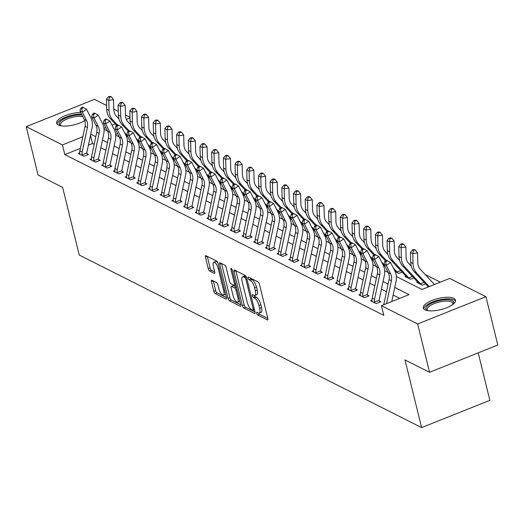 <?xml version="1.0" encoding="UTF-8"?>
<svg xmlns="http://www.w3.org/2000/svg" width="524" height="524" viewBox="0 0 524 524"><rect width="100%" height="100%" fill="white"/><g stroke="black" fill="none" stroke-linecap="round" stroke-linejoin="round"><path stroke-width="0.79" d="M256.668 313.339A1.461 0.511 -111.8 0 0 257.638 314.99L267.391 319.909A2.083 0.734 -111.8 0 0 267.699 319.948A2.083 0.734 -111.8 0 0 267.843 318.474L259.452 284.309A2.083 0.734 -111.8 0 0 258.07 281.945L248.311 277.032A1.461 0.511 -111.8 0 0 248.101 277.006A1.461 0.511 -111.8 0 0 247.996 278.034A1.461 0.511 -111.8 0 0 248.966 279.685L250.23 280.32A6.668 2.345 -111.8 0 1 254.657 287.879L255.358 290.728A6.668 2.345 -111.8 0 1 254.893 295.438A6.668 2.345 -111.8 0 1 253.911 295.32L252.647 294.685A1.461 0.511 -111.8 0 0 252.437 294.658A1.461 0.511 -111.8 0 0 252.332 295.687A1.461 0.511 -111.8 0 0 253.302 297.337L254.566 297.973A6.668 2.345 -111.8 0 1 258.994 305.531L259.694 308.381A6.668 2.345 -111.8 0 1 259.229 313.09A6.668 2.345 -111.8 0 1 258.247 312.972L256.983 312.337A1.461 0.511 -111.8 0 0 256.773 312.311A1.461 0.511 -111.8 0 0 256.668 313.339M258.686 313.129A1.461 0.511 -111.8 0 0 259.485 314.256L267.843 318.468M250.046 277.903A1.461 0.511 -111.8 0 0 250.813 278.951L252.077 279.587L250.23 280.32M254.35 295.477A1.461 0.511 -111.8 0 0 255.149 296.604L256.406 297.239L254.566 297.973M84.757 120.599A16.552 5.731 166.2 0 1 58.334 125.013A16.552 5.731 166.2 0 1 56.651 123.212A16.552 5.731 166.2 0 1 64.039 116.171A16.552 5.731 166.2 0 1 80.729 112.444M453.791 298.32A16.552 5.731 166.2 0 1 455.474 300.121A16.552 5.731 166.2 0 1 443.815 308.774A16.552 5.731 166.2 0 1 425.01 309.815A16.552 5.731 166.2 0 1 423.32 308.02A16.552 5.731 166.2 0 1 434.986 299.361A16.552 5.731 166.2 0 1 453.791 298.32M211.912 280.222A2.083 0.734 -111.8 0 0 211.604 280.183A2.083 0.734 -111.8 0 0 211.46 281.657L213.812 291.239A2.083 0.734 -111.8 0 0 215.194 293.604L226.027 299.06A2.083 0.734 -111.8 0 0 226.335 299.099A2.083 0.734 -111.8 0 0 226.479 297.625L218.089 263.461A2.083 0.734 -111.8 0 0 216.707 261.103L205.873 255.64A2.083 0.734 -111.8 0 0 205.565 255.601A2.083 0.734 -111.8 0 0 205.421 257.074L208.264 268.655A2.083 0.734 -111.8 0 0 209.646 271.013L214.283 273.351A2.083 0.734 -111.8 0 0 214.591 273.39A2.083 0.734 -111.8 0 0 214.735 271.917L213.327 266.172A5.574 1.958 -111.8 0 1 213.713 262.236A5.574 1.958 -111.8 0 1 218.239 268.648L223.761 291.141A5.574 1.958 -111.8 0 1 223.375 295.077A5.574 1.958 -111.8 0 1 218.849 288.665L217.932 284.918A2.083 0.734 -111.8 0 0 216.55 282.554L211.912 280.222M396.36 276.541L422.003 289.471L449.677 278.414L485.925 296.682L497.8 345.028L429.536 372.289L404.98 359.916L421.604 427.597L79.255 255.05L62.631 187.369L38.075 174.99L26.2 126.651L94.464 99.383L106.601 105.501M429.536 372.289L417.661 323.95L381.413 305.682L409.087 294.626L394.749 287.401M80.388 148.371L64.819 154.587L383.791 315.35L381.413 305.682M64.819 154.587L62.448 144.919L26.2 126.651M242.37 305.63A2.083 0.734 -111.8 0 0 243.752 307.994L254.585 313.45A2.083 0.734 -111.8 0 0 254.893 313.49A2.083 0.734 -111.8 0 0 255.037 312.016L246.647 277.851A2.083 0.734 -111.8 0 0 245.258 275.493L234.424 270.03A2.083 0.734 -111.8 0 0 234.123 269.991A2.083 0.734 -111.8 0 0 233.973 271.465L242.37 305.63L244.21 304.896A2.083 0.734 -111.8 0 0 245.599 307.254L255.037 312.016M240.306 306.258L229.473 300.796A2.083 0.734 -111.8 0 1 228.091 298.438L219.7 264.273A2.083 0.734 -111.8 0 1 219.844 262.799A2.083 0.734 -111.8 0 1 220.152 262.832L224.783 265.17A2.083 0.734 -111.8 0 1 226.172 267.535L229.571 281.388A2.083 0.734 -111.8 0 0 230.96 283.753L234.032 285.298A2.083 0.734 -111.8 0 0 234.339 285.338A2.083 0.734 -111.8 0 0 234.483 283.864L230.94 269.441A1.461 0.511 -111.8 0 1 231.045 268.406A1.461 0.511 -111.8 0 1 232.23 270.089L240.758 304.824A2.083 0.734 -111.8 0 1 240.614 306.291A2.083 0.734 -111.8 0 1 240.306 306.258L240.811 306.055M399.714 298.372L393.131 295.051M386.483 291.704L381.433 289.163M374.791 285.809L369.741 283.268M363.099 279.921L358.049 277.373M351.408 274.026L346.357 271.478M339.716 268.131L334.666 265.589M328.024 262.236L322.974 259.694M316.326 256.347L311.282 253.799M304.634 250.452L299.59 247.911M292.942 244.557L287.899 242.016M281.25 238.669L276.207 236.121M269.559 232.774L264.509 230.233M257.867 226.879L252.817 224.338M246.175 220.99L241.125 218.442M234.483 215.095L229.433 212.548M222.792 209.2L217.742 206.659M211.1 203.305L206.05 200.764M199.402 197.417L194.358 194.869M187.71 191.522L182.666 188.981M176.018 185.627L170.975 183.086M164.326 179.739L159.283 177.191M152.635 173.844L147.585 171.302M140.943 167.949L135.893 165.407M129.251 162.06L124.201 159.512M117.559 156.165L112.509 153.617M105.868 150.27L100.818 147.729M94.176 144.375L92.499 143.53L88.418 145.161M372.007 300.193L370.573 300.769L376.186 303.599L380.797 301.752L379.271 300.986L379.749 302.171M360.316 294.305L358.881 294.874L364.494 297.704L369.106 295.863L367.579 295.091L368.058 296.283M348.624 288.41L347.189 288.979L352.796 291.809L357.414 289.969L355.888 289.202L356.366 290.388M336.932 282.515L335.498 283.091L341.104 285.921L345.722 284.074L344.196 283.307L344.668 284.493M325.24 276.626L323.799 277.196L329.413 280.026L334.024 278.185L332.504 277.412L332.976 278.604M313.542 270.731L312.108 271.301L317.721 274.131L322.332 272.29L320.806 271.524L321.284 272.709M301.85 264.836L300.416 265.413L306.029 268.242L310.64 266.395L309.114 265.629L309.592 266.814M290.158 258.941L288.724 259.518L294.337 262.347L298.949 260.507L297.422 259.734L297.901 260.926M278.467 253.053L277.032 253.623L282.646 256.452L287.257 254.612L285.731 253.839L286.209 255.031M266.775 247.158L265.341 247.734L270.954 250.557L275.565 248.717L274.039 247.95L274.517 249.136M255.083 241.263L253.649 241.839L259.262 244.669L263.873 242.822L262.347 242.055L262.825 243.241M243.391 235.374L241.957 235.944L247.57 238.774L252.182 236.933L250.655 236.16L251.134 237.352M231.7 229.479L230.265 230.049L235.879 232.879L240.49 231.038L238.964 230.272L239.442 231.457M220.008 223.584L218.573 224.161L224.18 226.99L228.798 225.143L227.272 224.377L227.744 225.562M208.316 217.696L206.875 218.266L212.489 221.095L217.106 219.255L215.58 218.482L216.052 219.674M196.618 211.801L195.183 212.371L200.797 215.2L205.408 213.36L203.882 212.593L204.36 213.779M184.926 205.906L183.492 206.482L189.105 209.312L193.716 207.465L192.19 206.698L192.668 207.884M173.234 200.011L171.8 200.587L177.413 203.417L182.024 201.576L180.498 200.803L180.977 201.995M161.543 194.122L160.108 194.692L165.722 197.522L170.333 195.681L168.807 194.908L169.285 196.1M149.851 188.227L148.416 188.804L154.03 191.627L158.641 189.786L157.115 189.02L157.593 190.205M138.159 182.332L136.725 182.909L142.338 185.738L146.949 183.891L145.423 183.125L145.901 184.31M126.467 176.444L125.033 177.014L130.646 179.843L135.257 178.003L133.731 177.23L134.21 178.422M114.776 170.549L113.341 171.119L118.955 173.948L123.566 172.108L122.04 171.341L122.518 172.527M103.084 164.654L101.649 165.23L107.256 168.06L111.874 166.213L110.348 165.446L110.819 166.632M91.392 158.765L89.951 159.335L95.565 162.165L100.182 160.324L98.656 159.551L99.128 160.744M79.7 152.87L78.259 153.44L83.873 156.27L88.484 154.429L86.958 153.663L87.436 154.849M440.304 282.161L425.233 274.569M117.533 133.535L115.66 134.282M425.534 283.89L422.311 285.174L416.698 282.351L417.569 281.997M413.836 277.995L410.62 279.285L405.006 276.456L405.877 276.109M402.144 272.1L398.921 273.39L395.083 271.452L397.395 272.624L397.068 272.028L400.716 270.567M383.391 265.563L385.12 266.434L383.391 265.563M371.693 259.668L373.429 260.539L371.693 259.668M360.001 253.773L361.737 254.644L360.001 253.773M348.309 247.878L350.045 248.756L348.309 247.878M336.618 241.99L338.353 242.861L336.618 241.99M324.926 236.095L326.655 236.966L324.926 236.095M313.234 230.2L314.963 231.077L313.234 230.2M301.542 224.311L303.272 225.182L301.542 224.311M289.851 218.416L291.58 219.287L289.851 218.416M278.159 212.521L279.888 213.392L278.159 212.521M266.467 206.633L268.196 207.504L266.467 206.633M254.769 200.738L256.505 201.609L254.769 200.738M243.077 194.843L244.813 195.714L243.077 194.843M231.385 188.948L233.121 189.826L231.385 188.948M219.694 183.059L221.429 183.931L219.694 183.059M208.002 177.164L209.731 178.036L208.002 177.164M196.31 171.269L198.039 172.147L196.31 171.269M184.618 165.381L186.347 166.252L184.618 165.381M172.927 159.486L174.656 160.357L172.927 159.486M161.235 153.591L162.964 154.462L161.235 153.591M149.543 147.696L151.272 148.574L149.543 147.696M137.845 141.808L139.581 142.679L137.845 141.808M126.153 135.912L127.889 136.784L126.153 135.912M421.604 427.597L489.868 400.336L478.209 352.855M485.925 296.682L417.661 323.95M113.78 109.123L118.293 111.396M125.478 115.018L129.985 117.291M104.053 129.218L107.531 130.974M115.745 135.113L119.223 136.862M127.437 141.002L130.915 142.757M139.129 146.897L142.607 148.652M150.82 152.792L154.298 154.541M162.512 158.68L165.99 160.436M174.204 164.575L177.682 166.331M185.896 170.47L189.38 172.226M197.594 176.365L201.072 178.114M209.286 182.254L212.764 184.009M220.977 188.149L224.455 189.904M232.669 194.044L236.147 195.793M244.361 199.932L247.839 201.688M256.053 205.827L259.531 207.583M267.744 211.722L271.222 213.471M279.436 217.611L282.914 219.366M291.128 223.506L294.606 225.261M302.82 229.401L306.304 231.156M314.518 235.296L317.996 237.044M326.21 241.184L329.688 242.939M337.901 247.079L341.379 248.834M349.593 252.974L353.071 254.723M361.285 258.863L364.763 260.618M372.977 264.758L376.455 266.513M384.668 270.653L388.146 272.401M130.004 117.939L126.323 119.407M115.182 123.854L111.998 125.125M105.815 127.594L103.962 128.334M82.844 136.771L62.448 144.919M388.107 284.047L383.057 281.506M376.415 278.159L371.365 275.611M364.717 272.264L359.674 269.722M353.025 266.369L347.982 263.827M341.334 260.48L336.29 257.932M329.642 254.585L324.598 252.037M317.95 248.69L312.9 246.149M306.258 242.795L301.208 240.254M294.567 236.907L289.517 234.359M282.875 231.012L277.825 228.471M271.183 225.117L266.133 222.576M259.491 219.228L254.441 216.681M247.793 213.334L242.75 210.792M236.101 207.439L231.058 204.897M224.41 201.55L219.366 199.002M212.718 195.655L207.674 193.107M201.026 189.76L195.976 187.219M189.334 183.865L184.284 181.324M177.643 177.977L172.593 175.429M165.951 172.082L160.901 169.54M154.259 166.187L149.209 163.645M142.567 160.298L137.517 157.75M130.869 154.403L125.826 151.862M119.177 148.508L114.134 145.967M107.486 142.62L102.442 140.072M95.794 136.725L90.75 134.177M92.499 143.53L90.495 135.382M259.229 313.09L261.076 312.35A6.668 2.345 -111.8 0 0 261.542 307.64L259.694 308.381M256.406 297.239A6.668 2.345 -111.8 0 1 260.841 304.791L261.542 307.64M254.893 295.438L256.74 294.698A6.668 2.345 -111.8 0 0 257.205 289.988L255.358 290.728M252.077 279.587A6.668 2.345 -111.8 0 1 256.505 287.139L257.205 289.988M235.82 270.731L244.21 304.896M252.922 310.287A1.461 0.511 -111.8 0 0 253.138 310.313A1.461 0.511 -111.8 0 0 253.236 309.284L245.874 279.292A1.461 0.511 -111.8 0 0 244.904 277.641L243.575 276.967A6.668 2.345 -111.8 0 0 242.592 276.849A6.668 2.345 -111.8 0 0 242.127 281.565L247.164 302.06A6.668 2.345 -111.8 0 0 251.592 309.618L252.922 310.287M242.592 276.849L244.439 276.115A6.668 2.345 -111.8 0 1 245.415 276.233L246.182 276.613M240.758 304.817L231.32 300.062L229.473 300.796M219.7 264.273L221.541 263.533L229.931 297.697A2.083 0.734 -111.8 0 0 231.32 300.062M233.108 295.765A5.574 1.958 -111.8 0 0 237.627 302.178A5.574 1.958 -111.8 0 0 238.02 298.241L236.069 290.316A2.083 0.734 -111.8 0 0 234.687 287.958L231.608 286.405A2.083 0.734 -111.8 0 0 231.307 286.373A2.083 0.734 -111.8 0 0 231.156 287.84L233.108 295.765M237.627 302.178L239.475 301.444A5.574 1.958 -111.8 0 0 239.848 301.117M231.307 286.373L233.147 285.632A2.083 0.734 -111.8 0 1 233.455 285.672L236.422 287.165M223.375 295.077L225.222 294.344A5.574 1.958 -111.8 0 0 225.595 294.016M218.036 263.258A5.574 1.958 -111.8 0 0 215.561 261.502L213.713 262.236M205.421 257.074L207.262 256.341L210.111 267.915A2.083 0.734 -111.8 0 0 211.493 270.279L214.735 271.91M211.46 281.657L213.301 280.916L215.659 290.506A2.083 0.734 -111.8 0 0 217.041 292.864L226.479 297.619M434.475 284.486L420.255 269.218A10.611 9.229 -63.3 0 1 417.798 262.91L417.543 252.896L412.781 253.616L413.036 263.631A15.917 13.847 116.7 0 0 416.718 273.096L429.267 286.569M413.436 250.38L415.342 250.092L414.405 249.621L412.499 249.909L413.436 250.38L412.781 253.616L410.443 252.437L410.698 262.459A15.917 13.847 116.7 0 0 414.379 271.917L428.363 286.929M410.443 252.437L412.499 249.909M415.342 250.092L417.543 252.896M383.751 304.745A7.428 6.458 -63.3 0 1 383.869 304.051L389.057 279.567A10.611 9.229 116.7 0 0 388.251 272.604L383.981 264.188L386.319 265.367L385.749 261.915L387.446 260.762L386.509 260.29L384.819 261.443L385.749 261.915M386.542 303.632L391.395 280.746A10.611 9.229 116.7 0 0 390.59 273.783L386.319 265.367L390.55 262.491L394.821 270.908A15.917 13.847 -63.3 0 1 396.033 281.355L391.749 301.549M390.55 262.491L387.446 260.762M384.819 261.443L383.981 264.188M411.248 266.212L408.563 263.323A10.611 9.229 -63.3 0 1 406.107 257.022L405.851 247.001L401.089 247.728L401.345 257.743A15.917 13.847 116.7 0 0 405.026 267.201L420.241 283.536A2.122 1.847 -63.3 0 1 420.451 283.818L424.106 282.357M401.744 244.492L403.65 244.204L402.714 243.732L400.808 244.02L401.744 244.492L401.089 247.728L398.751 246.549L399.006 256.563A15.917 13.847 116.7 0 0 402.687 266.022L417.903 282.357A2.122 1.847 -63.3 0 1 418.113 282.639L418.224 283.117L420.785 284.408L420.451 283.818M398.751 246.549L400.808 244.02M403.65 244.204L405.851 247.001M399.557 260.323L396.865 257.435A10.611 9.229 -63.3 0 1 394.415 251.127L394.153 241.112L389.398 241.833L389.653 251.847A15.917 13.847 116.7 0 0 393.334 261.306L408.55 277.648A2.122 1.847 -63.3 0 1 408.759 277.923L412.414 276.462M390.053 238.597L391.959 238.309L391.022 237.837L389.116 238.125L390.053 238.597L389.398 241.833L387.059 240.654L387.315 250.668A15.917 13.847 116.7 0 0 390.996 260.127L406.211 276.469A2.122 1.847 -63.3 0 1 406.421 276.744L406.532 277.222L409.093 278.513L408.759 277.923M387.059 240.654L389.116 238.125M391.959 238.309L394.153 241.112M387.865 254.428L385.173 251.54A10.611 9.229 -63.3 0 1 382.723 245.232L382.461 235.217L377.699 235.938L377.961 245.953A15.917 13.847 116.7 0 0 381.642 255.417L386.312 260.428M378.361 232.702L380.267 232.414L379.33 231.942L377.424 232.23L378.361 232.702L377.699 235.938L375.361 234.759L375.623 244.774A15.917 13.847 116.7 0 0 379.304 254.238L385.546 260.945M393.321 267.961L396.858 271.753A2.122 1.847 -63.3 0 1 397.068 272.028M375.361 234.759L377.424 232.23M380.267 232.414L382.461 235.217M372.178 298.156L374.516 299.335A7.428 6.458 -63.3 0 0 374.431 302.197L374.66 302.826L372.099 301.536L372.092 301.018A7.428 6.458 -63.3 0 1 372.178 298.156L377.365 273.672A10.611 9.229 116.7 0 0 376.553 266.709L372.289 258.293L374.627 259.472L374.057 256.02L375.754 254.874L374.817 254.402L373.127 255.548L374.057 256.02M374.516 299.335L379.704 274.851A10.611 9.229 116.7 0 0 378.891 267.888L374.627 259.472L378.859 256.603L383.129 265.02A15.917 13.847 -63.3 0 1 384.341 275.46L379.147 299.951A2.122 1.847 116.7 0 0 379.101 300.331L379.271 300.986M374.431 302.197L379.101 300.331M378.859 256.603L375.754 254.874M373.127 255.548L372.289 258.293M360.479 292.268L362.818 293.447A7.428 6.458 -63.3 0 0 362.739 296.302L362.968 296.938L360.407 295.647L360.401 295.123A7.428 6.458 -63.3 0 1 360.479 292.268L365.673 267.777A10.611 9.229 116.7 0 0 364.861 260.814L360.597 252.398L362.936 253.577L362.366 250.125L364.062 248.979L363.125 248.507L361.429 249.653L362.366 250.125M362.818 293.447L368.012 268.956A10.611 9.229 116.7 0 0 367.2 261.993L362.936 253.577L367.167 250.708L371.437 259.125A15.917 13.847 -63.3 0 1 372.643 269.572L367.455 294.056A2.122 1.847 116.7 0 0 367.409 294.436L367.579 295.091M362.739 296.302L367.409 294.436M367.167 250.708L364.062 248.979M361.429 249.653L360.597 252.398M348.788 286.373L351.126 287.552A7.428 6.458 -63.3 0 0 351.047 290.407L351.276 291.043L348.715 289.752L348.709 289.228A7.428 6.458 -63.3 0 1 348.788 286.373L353.975 261.889A10.611 9.229 116.7 0 0 353.169 254.919L348.905 246.509L351.244 247.688L350.674 244.23L352.37 243.084L351.434 242.612L349.737 243.758L350.674 244.23M351.126 287.552L356.313 263.068A10.611 9.229 116.7 0 0 355.508 256.098L351.244 247.688L355.475 244.813L359.746 253.23A15.917 13.847 -63.3 0 1 360.951 263.677L355.763 288.161A2.122 1.847 116.7 0 0 355.717 288.541L355.888 289.202M351.047 290.407L355.717 288.541M355.475 244.813L352.37 243.084M349.737 243.758L348.905 246.509M376.173 248.533L373.481 245.645A10.611 9.229 -63.3 0 1 371.031 239.337L370.769 229.322L366.007 230.043L366.269 240.064A15.917 13.847 116.7 0 0 369.951 249.522L374.621 254.533M366.669 226.813L368.569 226.525L367.638 226.054L365.732 226.342L366.669 226.813L366.007 230.043L363.669 228.864L363.931 238.885A15.917 13.847 116.7 0 0 367.612 248.343L373.854 255.05M381.629 262.066L384.426 265.072M363.669 228.864L365.732 226.342M368.569 226.525L370.769 229.322M337.096 280.478L339.434 281.657A7.428 6.458 -63.3 0 0 339.356 284.519L339.578 285.148L337.024 283.857L337.017 283.34A7.428 6.458 -63.3 0 1 337.096 280.478L342.283 255.994A10.611 9.229 116.7 0 0 341.478 249.031L337.214 240.614L339.552 241.793L338.982 238.341L340.679 237.189L339.742 236.717L338.046 237.87L338.982 238.341M339.434 281.657L344.622 257.173A10.611 9.229 116.7 0 0 343.816 250.21L339.552 241.793L343.783 238.924L348.047 247.341A15.917 13.847 -63.3 0 1 349.259 257.782L344.071 282.272A2.122 1.847 116.7 0 0 344.026 282.652L344.196 283.307M339.356 284.519L344.026 282.652M343.783 238.924L340.679 237.189M338.046 237.87L337.214 240.614M427.23 310.542A14.325 4.958 166.2 0 1 440.54 300.376A14.325 4.958 166.2 0 1 453.181 304.169M452.841 304.437A13.264 4.592 -13.8 0 0 452.9 303.416A13.264 4.592 -13.8 0 0 440.717 301.726A13.264 4.592 -13.8 0 0 427.132 309.75A13.264 4.592 -13.8 0 0 427.663 310.621M455.487 301.071A16.447 5.692 -13.8 0 0 440.651 299.597A16.447 5.692 -13.8 0 0 423.759 308.865M60.561 125.734A14.325 4.958 166.2 0 1 64.472 118.666A14.325 4.958 166.2 0 1 82.013 114.979M82.805 116.538A13.264 4.592 -13.8 0 0 68.1 118.594A13.264 4.592 -13.8 0 0 60.463 124.941A13.264 4.592 -13.8 0 0 60.987 125.819M81.534 114.035A16.447 5.692 -13.8 0 0 57.083 124.064M364.481 242.638L361.789 239.756A10.611 9.229 -63.3 0 1 359.34 233.449L359.078 223.427L354.316 224.154L354.578 234.169A15.917 13.847 116.7 0 0 358.259 243.627L362.922 248.645M354.977 220.918L356.877 220.63L355.947 220.159L354.041 220.447L354.977 220.918L354.316 224.154L351.977 222.975L352.239 232.99A15.917 13.847 116.7 0 0 355.914 242.448L362.163 249.155M369.937 256.171L372.734 259.177M351.977 222.975L354.041 220.447M356.877 220.63L359.078 223.427M352.79 236.75L350.098 233.861A10.611 9.229 -63.3 0 1 347.648 227.554L347.386 217.539L342.624 218.259L342.886 228.274A15.917 13.847 116.7 0 0 346.561 237.732L351.231 242.75M343.286 215.023L345.185 214.735L344.248 214.264L342.349 214.552L343.286 215.023L342.624 218.259L340.286 217.08L340.548 227.095A15.917 13.847 116.7 0 0 344.222 236.553L350.471 243.267M358.246 250.282L361.043 253.282M340.286 217.08L342.349 214.552M345.185 214.735L347.386 217.539M341.098 230.855L338.406 227.966A10.611 9.229 -63.3 0 1 335.956 221.659L335.694 211.644L330.932 212.364L331.194 222.386A15.917 13.847 116.7 0 0 334.869 231.844L339.539 236.855M331.587 209.135L333.493 208.84L332.557 208.375L330.657 208.663L331.587 209.135L330.932 212.364L328.594 211.185L328.856 221.207A15.917 13.847 116.7 0 0 332.53 230.665L338.779 237.372M346.554 244.387L349.351 247.393M328.594 211.185L330.657 208.663M333.493 208.84L335.694 211.644M329.399 224.96L326.714 222.071A10.611 9.229 -63.3 0 1 324.258 215.77L324.002 205.749L319.24 206.476L319.502 216.491A15.917 13.847 116.7 0 0 323.177 225.949L327.847 230.966M319.895 203.24L321.802 202.952L320.865 202.48L318.965 202.768L319.895 203.24L319.24 206.476L316.902 205.297L317.164 215.312A15.917 13.847 116.7 0 0 320.839 224.77L327.087 231.477M334.862 238.492L337.659 241.499M316.902 205.297L318.965 202.768M321.802 202.952L324.002 205.749M317.708 219.071L315.022 216.183A10.611 9.229 -63.3 0 1 312.566 209.875L312.311 199.86L307.549 200.581L307.811 210.596A15.917 13.847 116.7 0 0 311.485 220.054L316.155 225.071M308.204 197.345L310.11 197.057L309.173 196.585L307.267 196.873L308.204 197.345L307.549 200.581L305.21 199.402L305.466 209.417A15.917 13.847 116.7 0 0 309.147 218.875L315.396 225.589M323.17 232.604L325.967 235.603M305.21 199.402L307.267 196.873M310.11 197.057L312.311 199.86M325.404 274.589L327.742 275.768A7.428 6.458 -63.3 0 0 327.664 278.624L327.886 279.259L325.325 277.962L325.325 277.445A7.428 6.458 -63.3 0 1 325.404 274.589L330.592 250.099A10.611 9.229 116.7 0 0 329.786 243.136L325.515 234.719L327.854 235.898L327.29 232.446L328.987 231.3L328.05 230.829L326.354 231.975L327.29 232.446M327.742 275.768L332.93 251.278A10.611 9.229 116.7 0 0 332.124 244.315L327.854 235.898L332.092 233.029L336.356 241.446A15.917 13.847 -63.3 0 1 337.567 251.887L332.38 276.377A2.122 1.847 116.7 0 0 332.334 276.757L332.504 277.412M327.664 278.624L332.334 276.757M332.092 233.029L328.987 231.3M326.354 231.975L325.515 234.719M313.712 268.694L316.051 269.873A7.428 6.458 -63.3 0 0 315.965 272.729L316.195 273.364L313.634 272.074L313.627 271.55A7.428 6.458 -63.3 0 1 313.712 268.694L318.9 244.204A10.611 9.229 116.7 0 0 318.094 237.241L313.824 228.831L316.162 230.003L315.599 226.551L317.289 225.405L316.358 224.934L314.662 226.08L315.599 226.551M316.051 269.873L321.238 245.383A10.611 9.229 116.7 0 0 320.433 238.42L316.162 230.003L320.4 227.134L324.664 235.551A15.917 13.847 -63.3 0 1 325.876 245.998L320.688 270.482A2.122 1.847 116.7 0 0 320.642 270.862L320.806 271.524M315.965 272.729L320.642 270.862M320.4 227.134L317.289 225.405M314.662 226.08L313.824 228.831M302.021 262.799L304.359 263.978A7.428 6.458 -63.3 0 0 304.274 266.834L304.503 267.469L301.942 266.179L301.935 265.655A7.428 6.458 -63.3 0 1 302.021 262.799L307.208 238.315A10.611 9.229 116.7 0 0 306.402 231.353L302.132 222.936L304.47 224.115L303.907 220.663L305.597 219.51L304.667 219.039L302.97 220.191L303.907 220.663M304.359 263.978L309.546 239.494A10.611 9.229 116.7 0 0 308.741 232.532L304.47 224.115L308.708 221.246L312.972 229.656A15.917 13.847 -63.3 0 1 314.184 240.103L308.996 264.587A2.122 1.847 116.7 0 0 308.95 264.974L309.114 265.629M304.274 266.834L308.95 264.974M308.708 221.246L305.597 219.51M302.97 220.191L302.132 222.936M290.329 256.904L292.667 258.083A7.428 6.458 -63.3 0 0 292.582 260.945L292.811 261.574L290.25 260.284L290.244 259.766A7.428 6.458 -63.3 0 1 290.329 256.904L295.516 232.42A10.611 9.229 116.7 0 0 294.711 225.458L290.44 217.041L292.778 218.22L292.215 214.768L293.905 213.622L292.968 213.15L291.279 214.296L292.215 214.768M292.667 258.083L297.855 233.599A10.611 9.229 116.7 0 0 297.049 226.637L292.778 218.22L297.016 215.351L301.28 223.768A15.917 13.847 -63.3 0 1 302.492 234.208L297.305 258.699A2.122 1.847 116.7 0 0 297.252 259.079L297.422 259.734M292.582 260.945L297.252 259.079M297.016 215.351L293.905 213.622M291.279 214.296L290.44 217.041M278.637 251.016L280.975 252.195A7.428 6.458 -63.3 0 0 280.89 255.05L281.119 255.686L278.558 254.395L278.552 253.871A7.428 6.458 -63.3 0 1 278.637 251.016L283.825 226.525A10.611 9.229 116.7 0 0 283.019 219.563L278.748 211.146L281.087 212.325L280.523 208.873L282.213 207.727L281.277 207.255L279.587 208.401L280.523 208.873M280.975 252.195L286.163 227.704A10.611 9.229 116.7 0 0 285.357 220.742L281.087 212.325L285.318 209.456L289.589 217.873A15.917 13.847 -63.3 0 1 290.8 228.32L285.613 252.804A2.122 1.847 116.7 0 0 285.56 253.184L285.731 253.839M280.89 255.05L285.56 253.184M285.318 209.456L282.213 207.727M279.587 208.401L278.748 211.146M306.016 213.176L303.331 210.288A10.611 9.229 -63.3 0 1 300.874 203.98L300.619 193.965L295.857 194.686L296.112 204.701A15.917 13.847 116.7 0 0 299.793 214.165L304.464 219.176M296.512 191.45L298.418 191.162L297.481 190.69L295.575 190.978L296.512 191.45L295.857 194.686L293.519 193.507L293.774 203.522A15.917 13.847 116.7 0 0 297.455 212.986L303.704 219.694M311.479 226.709L314.276 229.715M293.519 193.507L295.575 190.978M298.418 191.162L300.619 193.965M266.945 245.121L269.284 246.3A7.428 6.458 -63.3 0 0 269.198 249.155L269.428 249.791L266.867 248.5L266.86 247.976A7.428 6.458 -63.3 0 1 266.945 245.121L272.133 220.637A10.611 9.229 116.7 0 0 271.327 213.674L267.057 205.257L269.395 206.436L268.832 202.984L270.522 201.832L269.585 201.36L267.895 202.513L268.832 202.984M269.284 246.3L274.471 221.816A10.611 9.229 116.7 0 0 273.666 214.853L269.395 206.436L273.626 203.561L277.897 211.978A15.917 13.847 -63.3 0 1 279.109 222.425L273.921 246.909A2.122 1.847 116.7 0 0 273.869 247.289L274.039 247.95M269.198 249.155L273.869 247.289M273.626 203.561L270.522 201.832M267.895 202.513L267.057 205.257M294.324 207.281L291.639 204.393A10.611 9.229 -63.3 0 1 289.183 198.092L288.927 188.07L284.165 188.791L284.421 198.812A15.917 13.847 116.7 0 0 288.102 208.27L292.772 213.281M284.82 185.562L286.726 185.273L285.79 184.802L283.884 185.09L284.82 185.562L284.165 188.791L281.827 187.618L282.082 197.633A15.917 13.847 116.7 0 0 285.763 207.091L292.012 213.799M299.787 220.814L302.584 223.82M281.827 187.618L283.884 185.09M286.726 185.273L288.927 188.07M255.254 239.226L257.592 240.405A7.428 6.458 -63.3 0 0 257.507 243.267L257.736 243.896L255.175 242.605L255.168 242.088A7.428 6.458 -63.3 0 1 255.254 239.226L260.441 214.742A10.611 9.229 116.7 0 0 259.629 207.779L255.365 199.362L257.703 200.541L257.133 197.089L258.83 195.943L257.893 195.472L256.203 196.618L257.133 197.089M257.592 240.405L262.779 215.921A10.611 9.229 116.7 0 0 261.967 208.958L257.703 200.541L261.935 197.672L266.205 206.089A15.917 13.847 -63.3 0 1 267.417 216.53L262.223 241.02A2.122 1.847 116.7 0 0 262.177 241.4L262.347 242.055M257.507 243.267L262.177 241.4M261.935 197.672L258.83 195.943M256.203 196.618L255.365 199.362M282.632 201.393L279.94 198.504A10.611 9.229 -63.3 0 1 277.491 192.197L277.229 182.182L272.473 182.902L272.729 192.917A15.917 13.847 116.7 0 0 276.41 202.375L281.08 207.393M273.128 179.667L275.034 179.378L274.098 178.907L272.192 179.195L273.128 179.667L272.473 182.902L270.135 181.723L270.391 191.738A15.917 13.847 116.7 0 0 274.072 201.196L280.32 207.904M288.089 214.919L290.892 217.925M270.135 181.723L272.192 179.195M275.034 179.378L277.229 182.182M243.555 233.337L245.894 234.516A7.428 6.458 -63.3 0 0 245.815 237.372L246.044 238.007L243.483 236.717L243.477 236.193A7.428 6.458 -63.3 0 1 243.555 233.337L248.749 208.847A10.611 9.229 116.7 0 0 247.937 201.884L243.673 193.467L246.011 194.646L245.442 191.195L247.138 190.048L246.201 189.577L244.512 190.723L245.442 191.195M245.894 234.516L251.088 210.026A10.611 9.229 116.7 0 0 250.276 203.063L246.011 194.646L250.243 191.777L254.513 200.194A15.917 13.847 -63.3 0 1 255.719 210.641L250.531 235.125A2.122 1.847 116.7 0 0 250.485 235.505L250.655 236.16M245.815 237.372L250.485 235.505M250.243 191.777L247.138 190.048M244.512 190.723L243.673 193.467M270.941 195.498L268.249 192.609A10.611 9.229 -63.3 0 1 265.799 186.302L265.537 176.287L260.775 177.007L261.037 187.022A15.917 13.847 116.7 0 0 264.718 196.487L269.388 201.498M261.437 173.772L263.343 173.483L262.406 173.012L260.5 173.3L261.437 173.772L260.775 177.007L258.437 175.828L258.699 185.843A15.917 13.847 116.7 0 0 262.38 195.308L268.622 202.015M276.397 209.03L279.2 212.03M258.437 175.828L260.5 173.3M263.343 173.483L265.537 176.287M231.863 227.442L234.202 228.621A7.428 6.458 -63.3 0 0 234.123 231.477L234.352 232.112L231.791 230.822L231.785 230.298A7.428 6.458 -63.3 0 1 231.863 227.442L237.051 202.958A10.611 9.229 116.7 0 0 236.245 195.989L231.981 187.579L234.32 188.758L233.75 185.299L235.446 184.153L234.51 183.682L232.813 184.828L233.75 185.299M234.202 228.621L239.389 204.137A10.611 9.229 116.7 0 0 238.584 197.168L234.32 188.758L238.551 185.882L242.822 194.299A15.917 13.847 -63.3 0 1 244.027 204.746L238.839 229.23A2.122 1.847 116.7 0 0 238.793 229.61L238.964 230.272M234.123 231.477L238.793 229.61M238.551 185.882L235.446 184.153M232.813 184.828L231.981 187.579M259.249 189.603L256.557 186.714A10.611 9.229 -63.3 0 1 254.107 180.407L253.845 170.392L249.083 171.112L249.345 181.134A15.917 13.847 116.7 0 0 253.027 190.592L257.697 195.603M249.745 167.883L251.651 167.595L250.714 167.123L248.808 167.411L249.745 167.883L249.083 171.112L246.745 169.933L247.007 179.955A15.917 13.847 116.7 0 0 250.688 189.413L256.93 196.12M264.705 203.135L267.502 206.142M246.745 169.933L248.808 167.411M251.651 167.595L253.845 170.392M220.172 221.547L222.51 222.726A7.428 6.458 -63.3 0 0 222.431 225.589L222.654 226.217L220.1 224.927L220.093 224.41A7.428 6.458 -63.3 0 1 220.172 221.547L225.359 197.063A10.611 9.229 116.7 0 0 224.554 190.101L220.29 181.684L222.628 182.863L222.058 179.411L223.755 178.258L222.818 177.787L221.121 178.939L222.058 179.411M222.51 222.726L227.698 198.242A10.611 9.229 116.7 0 0 226.892 191.28L222.628 182.863L226.859 179.994L231.123 188.411A15.917 13.847 -63.3 0 1 232.335 198.851L227.147 223.342A2.122 1.847 116.7 0 0 227.102 223.722L227.272 224.377M222.431 225.589L227.102 223.722M226.859 179.994L223.755 178.258M221.121 178.939L220.29 181.684M247.557 183.708L244.865 180.826A10.611 9.229 -63.3 0 1 242.416 174.518L242.154 164.497L237.392 165.224L237.654 175.239A15.917 13.847 116.7 0 0 241.335 184.697L245.998 189.714M238.053 161.988L239.953 161.7L239.023 161.228L237.117 161.516L238.053 161.988L237.392 165.224L235.053 164.045L235.315 174.06A15.917 13.847 116.7 0 0 238.996 183.518L245.239 190.225M253.013 197.24L255.81 200.247M235.053 164.045L237.117 161.516M239.953 161.7L242.154 164.497M208.48 215.659L210.818 216.838A7.428 6.458 -63.3 0 0 210.74 219.694L210.962 220.322L208.401 219.032L208.401 218.515A7.428 6.458 -63.3 0 1 208.48 215.659L213.668 191.168A10.611 9.229 116.7 0 0 212.862 184.206L208.591 175.789L210.936 176.968L210.366 173.516L212.063 172.37L211.126 171.898L209.43 173.044L210.366 173.516M210.818 216.838L216.006 192.347A10.611 9.229 116.7 0 0 215.2 185.385L210.936 176.968L215.168 174.099L219.432 182.516A15.917 13.847 -63.3 0 1 220.643 192.956L215.456 217.447A2.122 1.847 116.7 0 0 215.41 217.827L215.58 218.482M210.74 219.694L215.41 217.827M215.168 174.099L212.063 172.37M209.43 173.044L208.591 175.789M235.866 177.819L233.173 174.931A10.611 9.229 -63.3 0 1 230.724 168.623L230.462 158.608L225.7 159.329L225.962 169.344A15.917 13.847 116.7 0 0 229.636 178.802L234.307 183.819M226.361 156.093L228.261 155.805L227.331 155.333L225.425 155.621L226.361 156.093L225.7 159.329L223.362 158.15L223.624 168.165A15.917 13.847 116.7 0 0 227.298 177.623L233.547 184.337M241.322 191.352L244.119 194.352M223.362 158.15L225.425 155.621M228.261 155.805L230.462 158.608M224.174 171.924L221.482 169.036A10.611 9.229 -63.3 0 1 219.032 162.728L218.77 152.713L214.008 153.434L214.27 163.455A15.917 13.847 116.7 0 0 217.945 172.913L222.615 177.924M214.663 150.205L216.569 149.91L215.633 149.438L213.733 149.733L214.663 150.205L214.008 153.434L211.67 152.255L211.932 162.276A15.917 13.847 116.7 0 0 215.606 171.734L221.855 178.442M229.63 185.457L232.427 188.463M211.67 152.255L213.733 149.733M216.569 149.91L218.77 152.713M212.482 166.029L209.79 163.141A10.611 9.229 -63.3 0 1 207.334 156.84L207.078 146.818L202.316 147.545L202.578 157.56A15.917 13.847 116.7 0 0 206.253 167.018L210.923 172.029M202.971 144.31L204.877 144.021L203.941 143.55L202.041 143.838L202.971 144.31L202.316 147.545L199.978 146.366L200.24 156.381A15.917 13.847 116.7 0 0 203.915 165.839L210.163 172.547M217.938 179.562L220.735 182.568M199.978 146.366L202.041 143.838M204.877 144.021L207.078 146.818M200.784 160.141L198.098 157.252A10.611 9.229 -63.3 0 1 195.642 150.945L195.387 140.93L190.625 141.65L190.887 151.665A15.917 13.847 116.7 0 0 194.561 161.123L199.231 166.141M191.28 138.415L193.186 138.126L192.249 137.655L190.343 137.943L191.28 138.415L190.625 141.65L188.286 140.471L188.548 150.486A15.917 13.847 116.7 0 0 192.223 159.944L198.472 166.658M206.246 173.673L209.043 176.673M188.286 140.471L190.343 137.943M193.186 138.126L195.387 140.93M189.092 154.246L186.406 151.357A10.611 9.229 -63.3 0 1 183.95 145.05L183.695 135.035L178.933 135.755L179.188 145.77A15.917 13.847 116.7 0 0 182.869 155.235L187.54 160.246M179.588 132.52L181.494 132.231L180.557 131.76L178.651 132.048L179.588 132.52L178.933 135.755L176.595 134.576L176.85 144.591A15.917 13.847 116.7 0 0 180.531 154.056L186.78 160.763M194.555 167.778L197.352 170.778M176.595 134.576L178.651 132.048M181.494 132.231L183.695 135.035M177.4 148.351L174.715 145.462A10.611 9.229 -63.3 0 1 172.258 139.161L172.003 129.14L167.241 129.86L167.497 139.882A15.917 13.847 116.7 0 0 171.178 149.34L175.848 154.351M167.896 126.631L169.802 126.343L168.866 125.871L166.96 126.16L167.896 126.631L167.241 129.86L164.903 128.688L165.158 138.703A15.917 13.847 116.7 0 0 168.839 148.161L175.088 154.868M182.863 161.883L185.66 164.89M164.903 128.688L166.96 126.16M169.802 126.343L172.003 129.14M165.708 142.463L163.023 139.574A10.611 9.229 -63.3 0 1 160.567 133.266L160.305 123.251L155.549 123.972L155.805 133.987A15.917 13.847 116.7 0 0 159.486 143.445L164.156 148.462M156.204 120.736L158.11 120.448L157.174 119.976L155.268 120.265L156.204 120.736L155.549 123.972L153.211 122.793L153.467 132.808A15.917 13.847 116.7 0 0 157.148 142.266L163.396 148.973M171.165 155.988L173.968 158.995M153.211 122.793L155.268 120.265M158.11 120.448L160.305 123.251M154.017 136.567L151.325 133.679A10.611 9.229 -63.3 0 1 148.875 127.371L148.613 117.356L143.851 118.077L144.113 128.092A15.917 13.847 116.7 0 0 147.794 137.557L152.464 142.567M144.513 114.841L146.419 114.553L145.482 114.081L143.576 114.37L144.513 114.841L143.851 118.077L141.513 116.898L141.775 126.913A15.917 13.847 116.7 0 0 145.456 136.378L151.705 143.085M159.473 150.1L162.276 153.1M141.513 116.898L143.576 114.37M146.419 114.553L148.613 117.356M196.788 209.764L199.127 210.943A7.428 6.458 -63.3 0 0 199.041 213.799L199.271 214.434L196.71 213.144L196.703 212.62A7.428 6.458 -63.3 0 1 196.788 209.764L201.976 185.273A10.611 9.229 116.7 0 0 201.17 178.311L196.9 169.9L199.238 171.073L198.675 167.621L200.364 166.475L199.434 166.003L197.738 167.149L198.675 167.621M199.127 210.943L204.314 186.452A10.611 9.229 116.7 0 0 203.508 179.49L199.238 171.073L203.476 168.204L207.74 176.621A15.917 13.847 -63.3 0 1 208.952 187.068L203.764 211.552A2.122 1.847 116.7 0 0 203.718 211.932L203.882 212.593M199.041 213.799L203.718 211.932M203.476 168.204L200.364 166.475M197.738 167.149L196.9 169.9M185.096 203.869L187.435 205.048A7.428 6.458 -63.3 0 0 187.35 207.904L187.579 208.539L185.018 207.249L185.011 206.725A7.428 6.458 -63.3 0 1 185.096 203.869L190.284 179.385A10.611 9.229 116.7 0 0 189.478 172.422L185.208 164.005L187.546 165.184L186.983 161.733L188.673 160.58L187.743 160.108L186.046 161.261L186.983 161.733M187.435 205.048L192.622 180.564A10.611 9.229 116.7 0 0 191.817 173.601L187.546 165.184L191.784 162.316L196.048 170.726A15.917 13.847 -63.3 0 1 197.26 181.173L192.072 205.657A2.122 1.847 116.7 0 0 192.026 206.043L192.19 206.698M187.35 207.904L192.026 206.043M191.784 162.316L188.673 160.58M186.046 161.261L185.208 164.005M173.405 197.974L175.743 199.153A7.428 6.458 -63.3 0 0 175.658 202.015L175.887 202.644L173.326 201.354L173.32 200.836A7.428 6.458 -63.3 0 1 173.405 197.974L178.592 173.49A10.611 9.229 116.7 0 0 177.787 166.527L173.516 158.11L175.854 159.289L175.291 155.838L176.981 154.691L176.044 154.22L174.354 155.366L175.291 155.838M175.743 199.153L180.931 174.669A10.611 9.229 116.7 0 0 180.125 167.706L175.854 159.289L180.092 156.421L184.356 164.837A15.917 13.847 -63.3 0 1 185.568 175.278L180.38 199.768A2.122 1.847 116.7 0 0 180.328 200.148L180.498 200.803M175.658 202.015L180.328 200.148M180.092 156.421L176.981 154.691M174.354 155.366L173.516 158.11M161.713 192.085L164.051 193.264A7.428 6.458 -63.3 0 0 163.966 196.12L164.195 196.755L161.634 195.465L161.628 194.941A7.428 6.458 -63.3 0 1 161.713 192.085L166.901 167.595A10.611 9.229 116.7 0 0 166.095 160.632L161.824 152.215L164.163 153.394L163.599 149.943L165.289 148.796L164.353 148.325L162.663 149.471L163.599 149.943M164.051 193.264L169.239 168.774A10.611 9.229 116.7 0 0 168.433 161.811L164.163 153.394L168.394 150.526L172.665 158.942A15.917 13.847 -63.3 0 1 173.876 169.39L168.689 193.873A2.122 1.847 116.7 0 0 168.636 194.253L168.807 194.908M163.966 196.12L168.636 194.253M168.394 150.526L165.289 148.796M162.663 149.471L161.824 152.215M150.021 186.19L152.36 187.369A7.428 6.458 -63.3 0 0 152.274 190.225L152.504 190.86L149.943 189.57L149.936 189.046A7.428 6.458 -63.3 0 1 150.021 186.19L155.209 161.706A10.611 9.229 116.7 0 0 154.403 154.744L150.133 146.327L152.471 147.506L151.908 144.048L153.597 142.901L152.661 142.43L150.971 143.583L151.908 144.048M152.36 187.369L157.547 162.885A10.611 9.229 116.7 0 0 156.742 155.923L152.471 147.506L156.702 144.631L160.973 153.047A15.917 13.847 -63.3 0 1 162.185 163.495L156.997 187.978A2.122 1.847 116.7 0 0 156.945 188.358L157.115 189.02M152.274 190.225L156.945 188.358M156.702 144.631L153.597 142.901M150.971 143.583L150.133 146.327M138.329 180.295L140.668 181.474A7.428 6.458 -63.3 0 0 140.583 184.337L140.812 184.965L138.251 183.675L138.244 183.158A7.428 6.458 -63.3 0 1 138.329 180.295L143.517 155.811A10.611 9.229 116.7 0 0 142.705 148.849L138.441 140.432L140.779 141.611L140.209 138.159L141.906 137.013L140.969 136.541L139.279 137.688L140.209 138.159M140.668 181.474L145.855 156.99A10.611 9.229 116.7 0 0 145.043 150.028L140.779 141.611L145.01 138.742L149.281 147.159A15.917 13.847 -63.3 0 1 150.493 157.6L145.305 182.09A2.122 1.847 116.7 0 0 145.253 182.47L145.423 183.125M140.583 184.337L145.253 182.47M145.01 138.742L141.906 137.013M139.279 137.688L138.441 140.432M126.631 174.407L128.976 175.586A7.428 6.458 -63.3 0 0 128.891 178.442L129.12 179.077L126.559 177.787L126.553 177.263A7.428 6.458 -63.3 0 1 126.631 174.407L131.825 149.916A10.611 9.229 116.7 0 0 131.013 142.954L126.749 134.537L129.087 135.716L128.518 132.264L130.214 131.118L129.277 130.646L127.587 131.793L128.518 132.264M128.976 175.586L134.164 151.095A10.611 9.229 116.7 0 0 133.351 144.133L129.087 135.716L133.319 132.847L137.589 141.264A15.917 13.847 -63.3 0 1 138.794 151.711L133.607 176.195A2.122 1.847 116.7 0 0 133.561 176.575L133.731 177.23M128.891 178.442L133.561 176.575M133.319 132.847L130.214 131.118M127.587 131.793L126.749 134.537M114.939 168.512L117.278 169.691A7.428 6.458 -63.3 0 0 117.199 172.547L117.428 173.182L114.867 171.892L114.861 171.368A7.428 6.458 -63.3 0 1 114.939 168.512L120.127 144.028A10.611 9.229 116.7 0 0 119.321 137.059L115.057 128.649L117.396 129.828L116.826 126.369L118.522 125.223L117.586 124.751L115.889 125.898L116.826 126.369M117.278 169.691L122.465 145.207A10.611 9.229 116.7 0 0 121.66 138.238L117.396 129.828L121.627 126.952L125.898 135.369A15.917 13.847 -63.3 0 1 127.103 145.816L121.915 170.3A2.122 1.847 116.7 0 0 121.869 170.68L122.04 171.341M117.199 172.547L121.869 170.68M121.627 126.952L118.522 125.223M115.889 125.898L115.057 128.649M142.325 130.673L139.633 127.784A10.611 9.229 -63.3 0 1 137.183 121.476L136.921 111.461L132.159 112.182L132.421 122.203A15.917 13.847 116.7 0 0 136.102 131.662L140.773 136.672M132.821 108.953L134.727 108.665L133.79 108.193L131.884 108.481L132.821 108.953L132.159 112.182L129.821 111.003L130.083 121.024A15.917 13.847 116.7 0 0 133.764 130.483L140.006 137.19M147.781 144.205L150.578 147.211M129.821 111.003L131.884 108.481M134.727 108.665L136.921 111.461M103.248 162.617L105.586 163.796A7.428 6.458 -63.3 0 0 105.507 166.652L105.73 167.287L103.176 165.997L103.169 165.479A7.428 6.458 -63.3 0 1 103.248 162.617L108.435 138.133A10.611 9.229 116.7 0 0 107.63 131.17L103.366 122.754L105.704 123.933L105.134 120.481L106.831 119.328L105.894 118.856L104.197 120.009L105.134 120.481M105.586 163.796L110.774 139.312A10.611 9.229 116.7 0 0 109.968 132.349L105.704 123.933L109.935 121.064L114.199 129.474A15.917 13.847 -63.3 0 1 115.411 139.921L110.223 164.412A2.122 1.847 116.7 0 0 110.178 164.791L110.348 165.446M105.507 166.652L110.178 164.791M109.935 121.064L106.831 119.328M104.197 120.009L103.366 122.754M130.633 124.778L127.941 121.895A10.611 9.229 -63.3 0 1 125.491 115.588L125.229 105.566L120.468 106.293L120.73 116.308A15.917 13.847 116.7 0 0 124.411 125.767L129.074 130.784M121.129 103.058L123.029 102.77L122.099 102.298L120.193 102.586L121.129 103.058L120.468 106.293L118.129 105.114L118.391 115.129A15.917 13.847 116.7 0 0 122.072 124.588L128.315 131.295M136.089 138.31L138.886 141.316M118.129 105.114L120.193 102.586M123.029 102.77L125.229 105.566M91.556 156.728L93.894 157.907A7.428 6.458 -63.3 0 0 93.816 160.763L94.038 161.392L91.477 160.102L91.477 159.584A7.428 6.458 -63.3 0 1 91.556 156.728L96.743 132.238A10.611 9.229 116.7 0 0 95.938 125.275L91.674 116.859L94.012 118.038L93.442 114.586L95.139 113.439L94.202 112.968L92.506 114.114L93.442 114.586M93.894 157.907L99.082 133.417A10.611 9.229 116.7 0 0 98.276 126.454L94.012 118.038L98.243 115.169L102.508 123.585A15.917 13.847 -63.3 0 1 103.719 134.026L98.532 158.517A2.122 1.847 116.7 0 0 98.486 158.896L98.656 159.551M93.816 160.763L98.486 158.896M98.243 115.169L95.139 113.439M92.506 114.114L91.674 116.859M118.941 118.889L116.249 116.001A10.611 9.229 -63.3 0 1 113.8 109.693L113.538 99.678L108.776 100.398L109.038 110.413A15.917 13.847 116.7 0 0 112.712 119.872L117.383 124.889M109.437 97.163L111.337 96.875L110.407 96.403L108.501 96.691L109.437 97.163L108.776 100.398L106.438 99.219L106.7 109.234A15.917 13.847 116.7 0 0 110.374 118.693L116.623 125.406M124.398 132.421L127.194 135.421M106.438 99.219L108.501 96.691M111.337 96.875L113.538 99.678M79.864 150.833L82.203 152.012A7.428 6.458 -63.3 0 0 82.117 154.868L82.347 155.504L79.786 154.213L79.779 153.689A7.428 6.458 -63.3 0 1 79.864 150.833L85.052 126.343A10.611 9.229 116.7 0 0 84.246 119.38L79.975 110.964L82.314 112.143L81.751 108.691L83.44 107.544L82.51 107.073L80.814 108.219L81.751 108.691M82.203 152.012L87.39 127.522A10.611 9.229 116.7 0 0 86.584 120.559L82.314 112.143L86.552 109.274L90.816 117.69A15.917 13.847 -63.3 0 1 92.028 128.138L86.84 152.622A2.122 1.847 116.7 0 0 86.794 153.001L86.958 153.663M82.117 154.868L86.794 153.001M86.552 109.274L83.44 107.544M80.814 108.219L79.975 110.964M259.485 314.256L257.638 314.99M250.813 278.951L248.966 279.685M255.149 296.604L253.302 297.337M260.841 304.791L258.994 305.531M256.505 287.139L254.657 287.879M267.895 319.706L267.391 319.909M235.813 270.731L233.973 271.465M255.09 313.254L254.585 313.45M245.599 307.254L243.752 307.994M254.264 308.872L253.236 309.284M246.896 278.879L245.874 279.292M246.378 277.052L244.904 277.641M245.415 276.233L243.575 276.967M229.931 297.697L228.091 298.438M235.512 283.458L234.483 283.864M231.831 269.087L230.94 269.441M239.042 297.835L238.02 298.241M237.097 289.91L236.069 290.316M236.442 287.257L234.687 287.958M233.455 285.672L231.608 286.405M224.789 290.735L223.761 291.141M219.268 268.242L218.239 268.648M214.788 273.148L214.283 273.351M211.493 270.279L209.646 271.013M210.111 267.915L208.264 268.655M226.532 298.863L226.027 299.06M217.041 292.864L215.194 293.604M215.659 290.506L213.812 291.239M413.036 263.631L410.698 262.459M416.718 273.096L414.379 271.917M389.057 279.567L391.395 280.746M388.251 272.604L390.59 273.783M383.869 304.051L384.583 304.411M401.345 257.743L399.006 256.563M405.026 267.201L402.687 266.022M420.241 283.536L417.903 282.357M389.653 251.847L387.315 250.668M393.334 261.306L390.996 260.127M408.55 277.648L406.211 276.469M377.961 245.953L375.623 244.774M381.642 255.417L379.304 254.238M396.858 271.753L394.696 270.666M377.365 273.672L379.704 274.851M376.553 266.709L378.891 267.888M365.673 267.777L368.012 268.956M364.861 260.814L367.2 261.993M353.975 261.889L356.313 263.068M353.169 254.919L355.508 256.098M366.269 240.064L363.931 238.885M369.951 249.522L367.612 248.343M384.714 265.635L383.005 264.771M342.283 255.994L344.622 257.173M341.478 249.031L343.816 250.21M354.578 234.169L352.239 232.99M358.259 243.627L355.914 242.448M373.023 259.74L371.306 258.876M342.886 228.274L340.548 227.095M346.561 237.732L344.222 236.553M361.331 253.845L359.615 252.981M331.194 222.386L328.856 221.207M334.869 231.844L332.53 230.665M349.639 247.95L347.923 247.092M319.502 216.491L317.164 215.312M323.177 225.949L320.839 224.77M337.947 242.062L336.231 241.197M307.811 210.596L305.466 209.417M311.485 220.054L309.147 218.875M326.249 236.167L324.539 235.302M330.592 250.099L332.93 251.278M329.786 243.136L332.124 244.315M318.9 244.204L321.238 245.383M318.094 237.241L320.433 238.42M307.208 238.315L309.546 239.494M306.402 231.353L308.741 232.532M295.516 232.42L297.855 233.599M294.711 225.458L297.049 226.637M283.825 226.525L286.163 227.704M283.019 219.563L285.357 220.742M296.112 204.701L293.774 203.522M299.793 214.165L297.455 212.986M314.557 230.272L312.848 229.414M272.133 220.637L274.471 221.816M271.327 213.674L273.666 214.853M284.421 198.812L282.082 197.633M288.102 208.27L285.763 207.091M302.865 224.383L301.156 223.519M260.441 214.742L262.779 215.921M259.629 207.779L261.967 208.958M272.729 192.917L270.391 191.738M276.41 202.375L274.072 201.196M291.174 218.488L289.464 217.624M248.749 208.847L251.088 210.026M247.937 201.884L250.276 203.063M261.037 187.022L258.699 185.843M264.718 196.487L262.38 195.308M279.482 212.593L277.772 211.735M237.051 202.958L239.389 204.137M236.245 195.989L238.584 197.168M249.345 181.134L247.007 179.955M253.027 190.592L250.688 189.413M267.79 206.705L266.081 205.84M225.359 197.063L227.698 198.242M224.554 190.101L226.892 191.28M237.654 175.239L235.315 174.06M241.335 184.697L238.996 183.518M256.098 200.81L254.382 199.945M213.668 191.168L216.006 192.347M212.862 184.206L215.2 185.385M225.962 169.344L223.624 168.165M229.636 178.802L227.298 177.623M244.407 194.915L242.691 194.05M214.27 163.455L211.932 162.276M217.945 172.913L215.606 171.734M232.715 189.02L230.999 188.162M202.578 157.56L200.24 156.381M206.253 167.018L203.915 165.839M221.023 183.131L219.307 182.267M190.887 151.665L188.548 150.486M194.561 161.123L192.223 159.944M209.325 177.236L207.615 176.372M179.188 145.77L176.85 144.591M182.869 155.235L180.531 154.056M197.633 171.341L195.924 170.483M167.497 139.882L165.158 138.703M171.178 149.34L168.839 148.161M185.941 165.453L184.232 164.588M155.805 133.987L153.467 132.808M159.486 143.445L157.148 142.266M174.25 159.558L172.54 158.693M144.113 128.092L141.775 126.913M147.794 137.557L145.456 136.378M162.558 153.663L160.848 152.805M201.976 185.273L204.314 186.452M201.17 178.311L203.508 179.49M190.284 179.385L192.622 180.564M189.478 172.422L191.817 173.601M178.592 173.49L180.931 174.669M177.787 166.527L180.125 167.706M166.901 167.595L169.239 168.774M166.095 160.632L168.433 161.811M155.209 161.706L157.547 162.885M154.403 154.744L156.742 155.923M143.517 155.811L145.855 156.99M142.705 148.849L145.043 150.028M131.825 149.916L134.164 151.095M131.013 142.954L133.351 144.133M120.127 144.028L122.465 145.207M119.321 137.059L121.66 138.238M132.421 122.203L130.083 121.024M136.102 131.662L133.764 130.483M150.866 147.775L149.157 146.91M108.435 138.133L110.774 139.312M107.63 131.17L109.968 132.349M120.73 116.308L118.391 115.129M124.411 125.767L122.072 124.588M139.174 141.88L137.465 141.015M96.743 132.238L99.082 133.417M95.938 125.275L98.276 126.454M109.038 110.413L106.7 109.234M112.712 119.872L110.374 118.693M127.483 135.985L125.767 135.12M85.052 126.343L87.39 127.522M84.246 119.38L86.584 120.559M254.487 309.776L253.138 310.313M235.826 284.742L234.339 285.338"/></g></svg>
